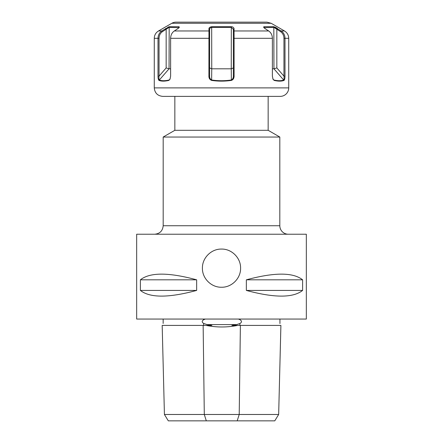 <?xml version="1.0" encoding="UTF-8"?>
<svg xmlns="http://www.w3.org/2000/svg" width="443" height="443" viewBox="0 0 443 443"><rect width="100%" height="100%" fill="white"/><g stroke="black" fill="none" stroke-linecap="round" stroke-linejoin="round"><path stroke-width="0.66" d="M174.841 96.375L174.841 130.308L268.159 130.308L268.159 96.375M272.921 79.004L273.89 80.006C277.966 80.958 281.222 80.958 283.642 80.006C284.063 79.297 284.162 78.007 283.952 76.141L283.952 38.314C283.858 35.39 282.728 33.17 280.557 31.652A3736.594 3235.982 -90 0 0 276.842 29.227L273.946 27.394L263.917 27.643M179.083 27.66L169.054 27.394L166.158 29.227A3736.594 3235.982 90 0 0 162.443 31.652C160.272 33.17 159.142 35.39 159.048 38.314L159.048 76.141C158.832 78.001 158.932 79.291 159.358 80.006C161.778 80.958 165.034 80.958 169.11 80.006L170.079 79.004M171.812 23.285A8.483 8.483 0 0 1 176.054 22.15L266.946 22.15L271.188 23.285L171.812 23.285L158.516 30.966L161.778 30.966L169.182 26.707L179.011 26.707L179.332 27.272L178.031 28.54L174.309 30.966C171.945 32.644 170.716 35.091 170.616 38.314L170.616 76.141L169.985 79.214L168.844 80.416C164.713 81.374 161.424 81.374 158.976 80.416C158.317 79.679 157.996 78.256 158.007 76.141L158.007 38.314C158.112 35.091 159.369 32.644 161.778 30.966L162.443 31.652M288.725 87.891A8.483 8.483 0 0 1 280.247 96.375L162.753 96.375C157.603 95.871 154.773 93.047 154.275 87.891L288.725 87.891L288.725 38.314L284.993 38.314L284.993 76.141C284.971 78.394 284.65 79.823 284.024 80.416C281.576 81.374 278.287 81.374 274.156 80.416L273.026 79.242L272.384 76.141L272.384 38.314C272.284 35.091 271.055 32.644 268.691 30.966L264.969 28.54L263.668 27.267L263.989 26.707L273.818 26.707L281.222 30.966C283.631 32.644 284.888 35.091 284.993 38.314L283.952 38.314M272.384 38.314L234.103 38.314L234.103 76.141C234.015 78.394 233.107 79.823 231.373 80.416C224.789 81.374 218.211 81.374 211.627 80.416C209.805 79.679 208.891 78.256 208.897 76.141L208.958 28.54C209.046 27.638 209.954 27.023 211.676 26.707L231.324 26.707C232.641 26.735 233.55 27.344 234.042 28.54L234.103 38.314L233.378 38.314L233.378 29.227L231.257 27.394L211.743 27.394C210.397 27.71 209.694 28.324 209.622 29.227L209.622 76.141C209.594 78.001 210.303 79.291 211.743 80.006C218.249 80.958 224.751 80.958 231.257 80.006C232.68 79.297 233.389 78.007 233.378 76.141L233.378 38.314M280.557 31.652L281.222 30.966L284.484 30.966L271.188 23.285M277.39 28.468L276.731 28.064M276.554 27.959L275.485 27.377M275.341 27.311L274.815 27.062M263.663 26.907L263.674 27.278M168.384 26.979L167.847 27.217M284.788 36.348L284.605 35.628M158.721 34.709L158.4 35.606M211.676 26.707L211.743 68.809L231.257 68.809L231.324 26.707M211.627 80.416L211.743 68.809L209.622 67.929M233.378 67.929L231.257 68.809L231.373 80.416M209.622 29.227L208.958 28.54M234.042 28.54L233.378 29.227M209.622 31.652L208.963 30.966L174.309 30.966M268.691 30.966L234.037 30.966L233.378 31.652M209.622 76.141L208.897 76.141M234.103 76.141L233.378 76.141M169.182 26.707L169.054 68.809L170.616 68.809M272.384 68.809L273.946 68.809L273.818 26.707M158.976 80.416L169.054 68.809L166.158 67.929L166.158 29.227L165.488 28.54M277.512 28.54L276.842 29.227L276.842 67.929L273.946 68.809L284.024 80.416M179.011 26.707L178.811 27.948M166.158 67.929L159.048 76.141L158.007 76.141M168.844 80.416L170.162 78.793M264.189 27.948L263.989 26.707M284.993 76.141L283.952 76.141L276.842 67.929M272.838 78.793L274.156 80.416M221.5 249.071C231.722 248.833 240.826 257.937 240.588 268.159C240.826 278.376 231.722 287.479 221.5 287.241C211.278 287.479 202.174 278.376 202.412 268.159C202.174 257.937 211.278 248.833 221.5 249.071M288.304 234.225A8.483 8.483 0 0 1 279.821 225.742L279.821 137.042L163.179 137.042L163.179 225.742L279.821 225.742M306.329 234.225L136.671 234.225L136.671 319.054L306.329 319.054L306.329 234.225M279.932 319.054L279.943 323.545M274.771 420.85L278.658 414.487L164.425 414.487L168.312 420.85L274.771 420.85L278.664 414.487L280.895 325.417L231.877 325.417L236.689 324.597L239.884 323.545C242.005 322.266 242.005 320.97 239.884 319.658L238.428 319.054M205.297 319.054L203.636 319.763C201.759 320.97 201.759 322.194 203.636 323.44L207.047 324.597L211.881 325.417L162.182 325.417L164.425 414.487L162.182 325.417M163.146 323.44L163.162 319.054M237.664 325.417C227.159 327.493 216.627 327.493 206.078 325.417M302.608 290.425C293.128 297.995 274.378 297.995 246.352 290.425L246.352 279.821C274.378 272.251 293.128 272.251 302.608 279.821L302.608 290.425L246.352 290.425M196.648 290.425C168.622 297.995 149.872 297.995 140.392 290.425L140.392 279.821C149.872 272.251 168.622 272.251 196.648 279.821L196.648 290.425L140.392 290.425M196.648 279.821L140.392 279.821M302.608 279.821L246.352 279.821M209.622 38.314L170.616 38.314M159.048 38.314L154.275 38.314L154.275 87.891M239.884 319.658L239.884 319.054M203.636 319.763L203.636 319.054M203.636 325.417L203.636 323.44M239.884 325.417L239.884 323.545M163.146 319.763L163.14 319.475M237.188 420.85L239.214 414.487L240.383 325.417M236.689 324.597L207.047 324.597M203.143 325.417L204.301 414.487L206.305 420.85M288.725 38.314C288.62 35.108 287.208 32.66 284.484 30.966M154.275 38.314C154.38 35.108 155.792 32.66 158.516 30.966M273.015 79.214L272.816 78.793M163.179 225.742C162.675 230.892 159.851 233.721 154.696 234.225M174.841 130.308L163.179 137.042M268.159 130.308L279.821 137.042M168.312 420.85L164.419 414.487M278.664 414.487L280.901 325.417"/></g></svg>
